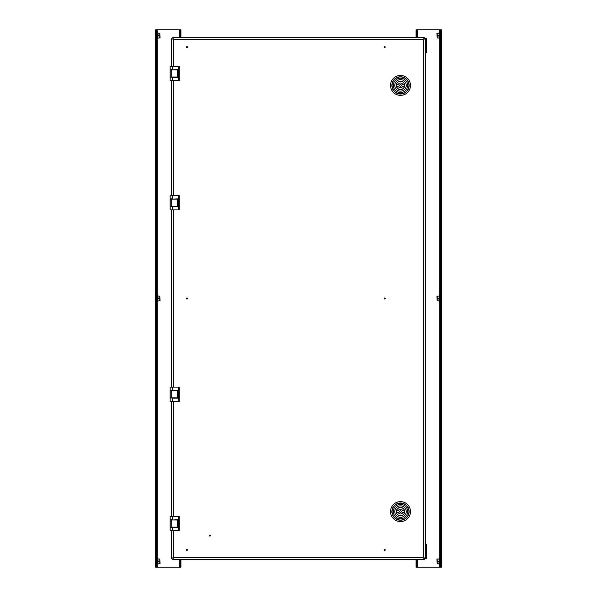 <?xml version="1.0" encoding="UTF-8"?>
<svg xmlns="http://www.w3.org/2000/svg" width="597" height="597" viewBox="0 0 597 597"><rect width="100%" height="100%" fill="white"/><g stroke="black" fill="none" stroke-linecap="round" stroke-linejoin="round"><path stroke-width="0.9" d="M209.905 535.263L209.905 535.822L209.905 535.263M209.905 535.039A0.507 0.507 0 0 0 209.398 535.546A0.507 0.507 0 0 0 209.905 536.054A0.507 0.507 0 0 0 210.413 535.546A0.507 0.507 0 0 0 209.905 535.039M186.921 549.628L186.921 550.195L186.921 549.628M186.921 549.404A0.507 0.507 0 0 0 186.413 549.912A0.507 0.507 0 0 0 186.921 550.419A0.507 0.507 0 0 0 187.428 549.912A0.507 0.507 0 0 0 186.921 549.404M384.699 549.628L384.699 550.195L384.699 549.628M384.699 549.404A0.507 0.507 0 0 0 384.192 549.912A0.507 0.507 0 0 0 384.699 550.419A0.507 0.507 0 0 0 385.207 549.912A0.507 0.507 0 0 0 384.699 549.404M186.921 298.216L186.921 298.784L186.921 298.216M186.921 297.993A0.507 0.507 0 0 0 186.413 298.5A0.507 0.507 0 0 0 186.921 299.007A0.507 0.507 0 0 0 187.428 298.5A0.507 0.507 0 0 0 186.921 297.993M384.699 298.216L384.699 298.784L384.699 298.216M384.699 297.993A0.507 0.507 0 0 0 384.192 298.5A0.507 0.507 0 0 0 384.699 299.007A0.507 0.507 0 0 0 385.207 298.5A0.507 0.507 0 0 0 384.699 297.993M186.921 46.805L186.921 47.372L186.921 46.805M186.921 46.581A0.507 0.507 0 0 0 186.413 47.088A0.507 0.507 0 0 0 186.921 47.596A0.507 0.507 0 0 0 187.428 47.088A0.507 0.507 0 0 0 186.921 46.581M384.699 46.805L384.699 47.372L384.699 46.805M384.699 46.581A0.507 0.507 0 0 0 384.192 47.088A0.507 0.507 0 0 0 384.699 47.596A0.507 0.507 0 0 0 385.207 47.088A0.507 0.507 0 0 0 384.699 46.581M408.945 511.599A8.44 8.44 0 0 1 400.497 520.039A8.44 8.44 0 0 1 392.057 511.599A8.44 8.44 0 0 1 400.497 503.159A8.44 8.44 0 0 1 408.945 511.599M392.057 85.401A8.44 8.44 0 0 0 400.497 93.841A8.44 8.44 0 0 0 408.945 85.401A8.44 8.44 0 0 0 400.497 76.961A8.44 8.44 0 0 0 392.057 85.401M172.727 559.486L173.511 557.576L172.727 559.486L424.273 559.486L424.273 558.531L426.482 558.531L426.482 544.166L425.4 544.166M424.273 37.514L423.489 39.424L424.273 37.514L172.727 37.514L173.511 39.424L172.727 37.514M171.6 530.755L171.6 558.359L173.511 557.576L171.6 558.359M171.6 401.46L171.6 516.39M171.6 209.905L171.6 387.095M171.6 80.61L171.6 195.54M171.6 38.641L173.511 39.424L171.6 38.641L171.6 66.245M172.555 69.834L177.727 69.595L177.727 77.259L172.555 77.259L172.555 80.61L170.16 80.61L170.16 77.259L172.555 77.02M172.555 199.129L177.727 198.891L177.727 206.555L172.555 206.555L172.555 209.905L170.16 209.905L170.16 206.555L172.555 206.316M172.555 390.684L177.727 390.445L177.727 398.109L172.555 398.109L172.555 401.46L170.16 401.46L170.16 398.109L172.555 397.871M172.555 519.98L177.727 519.741L177.727 527.405L172.555 527.405L172.555 530.755L170.16 530.755L170.16 527.405L172.555 527.166M173.511 530.755L173.511 557.576L423.489 557.576L425.4 558.359L423.489 557.576L423.489 39.424L425.4 38.641L423.489 39.424L173.511 39.424L173.511 66.245M425.4 558.359L425.4 38.641M424.273 558.531L423.489 557.576L424.273 559.486M156.265 39.089L156.451 38.857A0.955 0.955 0 0 0 157.22 37.917M156.265 32.104L156.451 32.335A0.955 0.955 0 0 1 157.22 33.275M156.265 301.992L156.451 301.761A0.955 0.955 0 0 0 157.22 300.821M156.265 295.008L156.451 295.239A0.955 0.955 0 0 1 157.22 296.179M156.265 564.896L156.451 564.665A0.955 0.955 0 0 0 157.22 563.725M156.265 557.911L156.451 558.143A0.955 0.955 0 0 1 157.22 559.083M179.301 559.486L179.301 567.15L157.16 567.15L157.16 564.053M157.16 32.947L157.16 29.85L179.301 29.85L179.301 37.514M156.265 29.85L156.265 31.29L155.541 31.29L155.541 29.85L157.16 29.85M156.265 565.71L156.265 567.15L155.541 567.15L155.541 565.71L156.265 565.71L156.265 31.29M155.541 565.71L155.541 31.29M156.265 567.15L157.16 567.15M179.301 567.15L180.204 567.15L180.204 565.71L180.921 565.71L180.921 567.15L180.204 567.15M180.204 29.85L180.921 29.85L180.921 31.29L180.204 31.29L180.204 29.85L179.301 29.85M180.921 31.29L180.921 37.514M180.921 559.486L180.921 565.71M180.204 31.29L180.204 37.514M180.204 559.486L180.204 565.71M158.168 37.992L157.742 38.82L157.22 38.723L157.22 32.469L157.742 32.372L157.742 38.82M158.168 33.201L157.742 32.372M157.862 33.081L157.862 38.111L158.004 34.402M158.041 37.992L160.093 37.992L159.802 33.201L159.802 37.992M157.862 35.596L159.802 35.596M158.041 33.201L159.802 33.201M178.302 66.245L179.257 66.245L179.257 80.61L178.302 80.61L178.302 66.245L172.555 66.245L172.555 69.595L170.16 69.595L170.16 66.245L172.555 66.245M172.555 80.61L178.302 80.61M171.227 77.02L170.145 77.02L170.145 69.834L177.346 69.834L177.346 77.02L171.227 77.02L171.227 69.834M170.145 77.02L170.145 69.834M178.302 516.39L179.257 516.39L179.257 530.755L178.302 530.755L178.302 516.39L172.555 516.39L172.555 519.741L170.16 519.741L170.16 516.39L172.555 516.39M172.555 530.755L178.302 530.755M171.227 527.166L170.145 527.166L170.145 519.98L177.346 519.98L177.346 527.166L171.227 527.166L171.227 519.98M170.145 527.166L170.145 519.98M178.302 195.54L179.257 195.54L179.257 209.905L178.302 209.905L178.302 195.54L172.555 195.54L172.555 198.891L170.16 198.891L170.16 195.54L172.555 195.54M172.555 209.905L178.302 209.905M171.227 206.316L170.145 206.316L170.145 199.129L177.346 199.129L177.346 206.316L171.227 206.316L171.227 199.129M170.145 206.316L170.145 199.129M178.302 387.095L179.257 387.095L179.257 401.46L178.302 401.46L178.302 387.095L172.555 387.095L172.555 390.445L170.16 390.445L170.16 387.095L172.555 387.095M172.555 401.46L178.302 401.46M171.227 397.871L170.145 397.871L170.145 390.684L177.346 390.684L177.346 397.871L171.227 397.871L171.227 390.684M170.145 397.871L170.145 390.684M400.497 86.237A0.836 0.836 0 0 0 401.341 85.401A0.836 0.836 0 0 0 400.497 84.565A0.836 0.836 0 0 0 399.662 85.401A0.836 0.836 0 0 0 400.497 86.237M396.542 86.356A4.067 4.067 0 0 0 404.46 86.356L402.699 86.356A2.395 2.395 0 0 1 398.303 86.356L396.542 86.356M400.497 81.207A4.186 4.186 0 0 0 396.311 85.401A4.186 4.186 0 0 0 400.497 89.587A4.186 4.186 0 0 0 404.691 85.401A4.186 4.186 0 0 0 400.497 81.207M400.497 91.147A5.746 5.746 0 0 0 406.251 85.401A5.746 5.746 0 0 0 400.497 79.655A5.746 5.746 0 0 0 394.751 85.401A5.746 5.746 0 0 0 400.497 91.147M400.497 78.214A7.186 7.186 0 0 1 407.684 85.401A7.186 7.186 0 0 1 400.497 92.58A7.186 7.186 0 0 1 393.319 85.401A7.186 7.186 0 0 1 400.497 78.214M404.46 84.446L402.699 84.446A2.395 2.395 0 0 0 398.303 84.446L396.542 84.446A4.067 4.067 0 0 1 404.46 84.446M400.497 512.435A0.836 0.836 0 0 0 401.341 511.599A0.836 0.836 0 0 0 400.497 510.763A0.836 0.836 0 0 0 399.662 511.599A0.836 0.836 0 0 0 400.497 512.435M396.542 512.554A4.067 4.067 0 0 0 404.46 512.554L402.699 512.554A2.395 2.395 0 0 1 398.303 512.554L396.542 512.554M400.497 507.413A4.186 4.186 0 0 0 396.311 511.599A4.186 4.186 0 0 0 400.497 515.793A4.186 4.186 0 0 0 404.691 511.599A4.186 4.186 0 0 0 400.497 507.413M400.497 517.345A5.746 5.746 0 0 0 406.251 511.599A5.746 5.746 0 0 0 400.497 505.853A5.746 5.746 0 0 0 394.751 511.599A5.746 5.746 0 0 0 400.497 517.345M400.497 504.42A7.186 7.186 0 0 1 407.684 511.599A7.186 7.186 0 0 1 400.497 518.786A7.186 7.186 0 0 1 393.319 511.599A7.186 7.186 0 0 1 400.497 504.42M404.46 510.644L402.699 510.644A2.395 2.395 0 0 0 398.303 510.644L396.542 510.644A4.067 4.067 0 0 1 404.46 510.644M424.273 38.469L425.042 38.641M425.4 52.834L426.482 52.834L426.482 38.469L425.31 38.469M158.168 300.895L157.742 301.724L157.22 301.627L157.22 295.373L157.742 295.276L157.742 301.724M158.168 296.105L157.742 295.276M157.862 295.985L157.862 301.015L158.004 297.306M158.041 300.895L160.093 300.895L159.802 296.105L159.802 300.895M157.862 298.5L159.802 298.5M158.041 296.105L159.802 296.105M158.168 563.799L157.742 564.628L157.22 564.531L157.22 558.277L157.742 558.18L157.742 564.628M158.168 559.008L157.742 558.18M157.862 558.889L157.862 563.919L158.004 560.21M158.041 563.799L160.093 563.799L159.802 559.008L159.802 563.799M157.862 561.404L159.802 561.404M158.041 559.008L159.802 559.008M440.735 557.911L440.549 558.143A0.955 0.955 0 0 0 439.78 559.083L439.78 563.725A0.955 0.955 0 0 0 440.549 564.665L440.549 558.143M440.735 295.008L440.549 295.239A0.955 0.955 0 0 0 439.78 296.179M440.735 301.992L440.549 301.761A0.955 0.955 0 0 1 439.78 300.821M440.735 32.104L440.549 32.335A0.955 0.955 0 0 0 439.78 33.275M440.735 39.089L440.549 38.857A0.955 0.955 0 0 1 439.78 37.917M417.699 37.514L417.699 29.85L439.84 29.85L439.84 32.947M439.84 564.053L439.84 567.15L417.699 567.15L417.699 559.486M440.735 567.15L440.735 565.71L441.459 565.71L441.459 567.15L439.84 567.15M440.735 31.29L440.735 29.85L441.459 29.85L441.459 31.29L440.735 31.29L440.735 565.71M441.459 31.29L441.459 565.71M440.735 29.85L439.84 29.85M417.699 29.85L416.796 29.85L416.796 31.29L416.079 31.29L416.079 29.85L416.796 29.85M416.796 567.15L416.079 567.15L416.079 565.71L416.796 565.71L416.796 567.15L417.699 567.15M416.079 565.71L416.079 559.486M416.079 37.514L416.079 31.29M416.796 565.71L416.796 559.486M416.796 37.514L416.796 31.29M438.832 33.201L439.258 32.372L439.78 32.469L439.78 38.723L439.258 38.82L439.258 32.372M438.832 37.992L439.258 38.82M439.138 38.111L439.138 33.081L438.996 36.79M438.959 33.201L436.907 33.201L437.198 37.992L437.198 33.201M439.138 35.596L437.198 35.596M438.959 37.992L437.198 37.992M438.832 296.105L439.258 295.276L439.78 295.373L439.78 301.627L439.258 301.724L439.258 295.276M438.832 300.895L439.258 301.724M439.138 301.015L439.138 295.985L438.996 299.694M438.959 296.105L436.907 296.105L437.198 300.895L437.198 296.105M439.138 298.5L437.198 298.5M438.959 300.895L437.198 300.895M438.832 559.008L439.258 558.18L439.78 558.277L439.78 564.531L439.258 564.628L439.258 558.18M438.832 563.799L439.258 564.628M439.138 563.919L439.138 558.889L438.996 562.598M438.959 559.008L436.907 559.008L437.198 563.799L437.198 559.008M439.138 561.404L437.198 561.404M438.959 563.799L437.198 563.799M400.497 520.218A8.619 8.619 0 0 0 409.124 511.599A8.619 8.619 0 0 0 400.497 502.98A8.619 8.619 0 0 0 391.878 511.599A8.619 8.619 0 0 0 400.497 520.218M400.497 501.629A9.97 9.97 0 0 1 410.475 511.599A9.97 9.97 0 0 1 400.497 521.569A9.97 9.97 0 0 1 390.528 511.599A9.97 9.97 0 0 1 400.497 501.629M391.878 85.401A8.619 8.619 0 0 1 400.497 76.782A8.619 8.619 0 0 1 409.124 85.401A8.619 8.619 0 0 1 400.497 94.02A8.619 8.619 0 0 1 391.878 85.401M400.497 75.431A9.97 9.97 0 0 0 390.528 85.401A9.97 9.97 0 0 0 400.497 95.371A9.97 9.97 0 0 0 410.475 85.401A9.97 9.97 0 0 0 400.497 75.431M173.511 401.46L173.511 516.39M173.511 80.61L173.511 195.54M173.511 209.905L173.511 387.095M156.451 32.335L156.451 38.857M156.451 295.239L156.451 301.761M156.451 558.143L156.451 564.665M157.16 558.755L157.16 301.149M157.16 295.851L157.16 38.245M170.212 77.02L170.212 69.834M170.212 527.166L170.212 519.98M170.212 206.316L170.212 199.129M170.212 397.871L170.212 390.684M440.549 301.761L440.549 295.239M440.549 38.857L440.549 32.335M439.84 38.245L439.84 295.851M439.84 301.149L439.84 558.755M426.482 38.469L426.482 52.834M426.482 544.166L426.482 558.531"/></g></svg>

